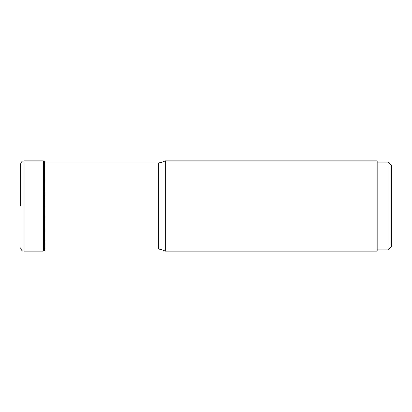 <?xml version="1.0" encoding="UTF-8"?>
<svg xmlns="http://www.w3.org/2000/svg" width="412" height="412" viewBox="0 0 412 412"><rect width="100%" height="100%" fill="white"/><g stroke="black" fill="none" stroke-linecap="round" stroke-linejoin="round"><path stroke-width="0.62" d="M20.6 206L20.6 164.197L20.6 206M44.584 248.941L44.584 250.558L43.234 251.217L43.234 160.783L44.656 161.53L44.656 250.47L44.584 163.059M162.132 249.739L162.132 162.261L165.305 160.783L165.305 251.217L162.132 249.739L158.522 248.941L158.522 163.059L44.862 163.059M165.305 251.217L377.155 251.217L377.155 160.783L165.305 160.783M377.155 249.796L387.98 249.796L391.4 246.376L391.4 165.624L387.98 162.204L377.155 162.204M387.98 249.796L387.98 162.204M43.234 160.783L24.02 160.783L24.02 251.217C22.964 250.656 21.991 252.201 20.6 247.803M44.656 250.47L44.918 163.059M24.02 160.783C22.964 161.344 21.991 159.799 20.6 164.197M43.234 251.217L24.02 251.217M44.656 161.53L44.862 162.719M158.522 248.941L44.862 248.941M162.132 162.261L158.522 163.059"/></g></svg>

